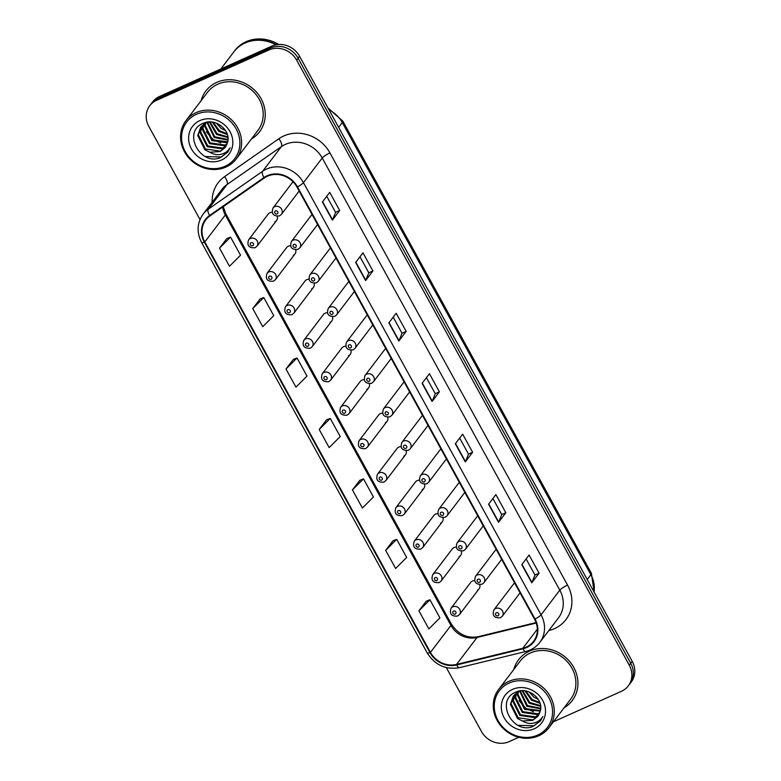 <?xml version="1.0" encoding="UTF-8"?>
<svg xmlns="http://www.w3.org/2000/svg" width="781" height="781" viewBox="0 0 781 781"><rect width="100%" height="100%" fill="white"/><g stroke="black" fill="none" stroke-linecap="round" stroke-linejoin="round"><path stroke-width="1.17" d="M290.552 245.8A5.272 4.754 -142.7 0 0 288.316 246.21A5.272 4.754 -142.7 0 0 286.617 247.548L267.024 273.311A5.272 4.754 37.3 0 1 268.723 271.964A5.272 4.754 37.3 0 1 274.971 273.535A5.272 4.754 37.3 0 1 275.41 279.686L273.487 281.219C267.287 281.668 265.14 279.032 267.024 273.311M308.954 279.286A5.272 4.754 -142.7 0 0 306.728 279.696A5.272 4.754 -142.7 0 0 305.02 281.033L285.436 306.796A5.272 4.754 37.3 0 1 287.135 305.449A5.272 4.754 37.3 0 1 293.383 307.021A5.272 4.754 37.3 0 1 293.822 313.171L291.889 314.704C285.7 315.153 283.542 312.517 285.436 306.796M327.366 312.771A5.272 4.754 -142.7 0 0 325.13 313.181A5.272 4.754 -142.7 0 0 323.432 314.518L303.838 340.282A5.272 4.754 37.3 0 1 305.547 338.934A5.272 4.754 37.3 0 1 311.785 340.506A5.272 4.754 37.3 0 1 312.224 346.666L310.301 348.189C304.112 348.638 301.954 346.003 303.838 340.282M345.778 346.256A5.272 4.754 -142.7 0 0 343.542 346.666A5.272 4.754 -142.7 0 0 341.844 348.004L322.25 373.767A5.272 4.754 37.3 0 1 323.949 372.42A5.272 4.754 37.3 0 1 330.197 373.992A5.272 4.754 37.3 0 1 330.636 380.152L328.713 381.675C322.514 382.124 320.366 379.488 322.25 373.767M364.18 379.742A5.272 4.754 -142.7 0 0 361.954 380.152A5.272 4.754 -142.7 0 0 360.246 381.489L340.662 407.252A5.272 4.754 37.3 0 1 342.361 405.915A5.272 4.754 37.3 0 1 348.609 407.477A5.272 4.754 37.3 0 1 349.048 413.637L347.115 415.16C340.926 415.609 338.769 412.973 340.662 407.252M382.592 413.227A5.272 4.754 -142.7 0 0 380.357 413.637A5.272 4.754 -142.7 0 0 378.658 414.984L359.065 440.738A5.272 4.754 37.3 0 1 360.773 439.4A5.272 4.754 37.3 0 1 367.011 440.962A5.272 4.754 37.3 0 1 367.451 447.123L365.528 448.645C359.338 449.095 357.181 446.468 359.065 440.738M401.004 446.712A5.272 4.754 -142.7 0 0 398.769 447.123A5.272 4.754 -142.7 0 0 397.07 448.47L377.477 474.223A5.272 4.754 37.3 0 1 379.175 472.886A5.272 4.754 37.3 0 1 385.423 474.448A5.272 4.754 37.3 0 1 385.863 480.608L383.94 482.131C377.74 482.59 375.593 479.954 377.477 474.223M419.407 480.198A5.272 4.754 -142.7 0 0 417.181 480.608A5.272 4.754 -142.7 0 0 415.472 481.955L395.889 507.709A5.272 4.754 37.3 0 1 397.588 506.371A5.272 4.754 37.3 0 1 403.836 507.933A5.272 4.754 37.3 0 1 404.275 514.093L402.352 515.616C396.152 516.075 393.995 513.439 395.889 507.709M437.819 513.683A5.272 4.754 -142.7 0 0 435.583 514.093A5.272 4.754 -142.7 0 0 433.885 515.44L414.291 541.194A5.272 4.754 37.3 0 1 416 539.856A5.272 4.754 37.3 0 1 422.248 541.418A5.272 4.754 37.3 0 1 422.687 547.579L420.754 549.102C414.565 549.56 412.407 546.925 414.291 541.194M456.231 547.169A5.272 4.754 -142.7 0 0 453.995 547.579A5.272 4.754 -142.7 0 0 452.297 548.926L432.703 574.679A5.272 4.754 37.3 0 1 434.402 573.342A5.272 4.754 37.3 0 1 440.65 574.914A5.272 4.754 37.3 0 1 441.089 581.064L439.166 582.587C432.967 583.046 430.819 580.41 432.703 574.679M474.633 580.654A5.272 4.754 -142.7 0 0 472.407 581.064A5.272 4.754 -142.7 0 0 470.699 582.411L451.115 608.165A5.272 4.754 37.3 0 1 452.814 606.827A5.272 4.754 37.3 0 1 459.062 608.399A5.272 4.754 37.3 0 1 459.501 614.549L457.578 616.072C451.379 616.531 449.231 613.895 451.115 608.165M272.139 212.305A5.272 4.754 -142.7 0 0 269.904 212.725A5.272 4.754 -142.7 0 0 268.205 214.062L248.612 239.826A5.272 4.754 37.3 0 1 250.31 238.478A5.272 4.754 37.3 0 1 256.558 240.05A5.272 4.754 37.3 0 1 256.998 246.2L255.075 247.733C248.885 248.182 246.728 245.546 248.612 239.826M312.166 214.687A5.272 4.754 -142.7 0 0 310.994 215.751L291.401 241.505A5.272 4.754 37.3 0 1 293.109 240.167A5.272 4.754 37.3 0 1 299.357 241.739A5.272 4.754 37.3 0 1 299.797 247.889L317.564 224.518M330.568 248.173A5.272 4.754 -142.7 0 0 329.406 249.237L309.813 274.99A5.272 4.754 37.3 0 1 311.512 273.653A5.272 4.754 37.3 0 1 317.76 275.224A5.272 4.754 37.3 0 1 318.199 281.375L335.976 258.003M348.98 281.658A5.272 4.754 -142.7 0 0 347.809 282.722L328.225 308.485A5.272 4.754 37.3 0 1 329.924 307.138A5.272 4.754 37.3 0 1 336.172 308.71A5.272 4.754 37.3 0 1 336.611 314.86L354.389 291.489M367.392 315.143A5.272 4.754 -142.7 0 0 366.221 316.207L346.627 341.971A5.272 4.754 37.3 0 1 348.336 340.623A5.272 4.754 37.3 0 1 354.584 342.195A5.272 4.754 37.3 0 1 355.023 348.346L372.791 324.974M385.794 348.629A5.272 4.754 -142.7 0 0 384.633 349.693L365.039 375.456A5.272 4.754 37.3 0 1 366.738 374.109A5.272 4.754 37.3 0 1 372.986 375.681A5.272 4.754 37.3 0 1 373.425 381.831L391.203 358.459M404.207 382.114A5.272 4.754 -142.7 0 0 403.045 383.178L383.451 408.941A5.272 4.754 37.3 0 1 385.15 407.594A5.272 4.754 37.3 0 1 391.398 409.166A5.272 4.754 37.3 0 1 391.837 415.316L409.615 391.945M422.619 415.599A5.272 4.754 -142.7 0 0 421.447 416.663L401.854 442.427A5.272 4.754 37.3 0 1 403.562 441.08A5.272 4.754 37.3 0 1 409.81 442.651A5.272 4.754 37.3 0 1 410.25 448.802L428.017 425.43M441.031 449.085A5.272 4.754 -142.7 0 0 439.859 450.149L420.266 475.912A5.272 4.754 37.3 0 1 421.974 474.565A5.272 4.754 37.3 0 1 428.213 476.137A5.272 4.754 37.3 0 1 428.652 482.287L446.429 458.916M459.433 482.58A5.272 4.754 -142.7 0 0 458.271 483.634L438.678 509.397A5.272 4.754 37.3 0 1 440.377 508.05A5.272 4.754 37.3 0 1 446.625 509.622A5.272 4.754 37.3 0 1 447.064 515.772L464.841 492.401M477.845 516.065A5.272 4.754 -142.7 0 0 476.674 517.12L457.09 542.883A5.272 4.754 37.3 0 1 458.789 541.536A5.272 4.754 37.3 0 1 465.037 543.107A5.272 4.754 37.3 0 1 465.476 549.258L483.244 525.886M496.257 549.551A5.272 4.754 -142.7 0 0 495.086 550.605L475.492 576.368A5.272 4.754 37.3 0 1 477.201 575.021A5.272 4.754 37.3 0 1 483.439 576.593A5.272 4.754 37.3 0 1 483.878 582.743L501.656 559.372M514.659 583.036A5.272 4.754 -142.7 0 0 513.498 584.09L493.904 609.854A5.272 4.754 37.3 0 1 495.603 608.506A5.272 4.754 37.3 0 1 501.851 610.078A5.272 4.754 37.3 0 1 502.29 616.229L520.068 592.857M293.021 181.768A5.272 4.754 -142.7 0 0 292.582 182.266L272.999 208.019A5.272 4.754 37.3 0 1 274.697 206.682A5.272 4.754 37.3 0 1 280.945 208.244A5.272 4.754 37.3 0 1 281.385 214.404L299.162 191.033M293.295 255.27A5.272 4.754 -142.7 0 0 295.003 253.932A5.272 4.754 -142.7 0 0 295.696 249.861M311.707 288.755A5.272 4.754 -142.7 0 0 313.406 287.418A5.272 4.754 -142.7 0 0 314.108 283.347M330.119 322.241A5.272 4.754 -142.7 0 0 331.818 320.903A5.272 4.754 -142.7 0 0 332.521 316.832M348.531 355.736A5.272 4.754 -142.7 0 0 350.23 354.389A5.272 4.754 -142.7 0 0 350.923 350.318M366.933 389.221A5.272 4.754 -142.7 0 0 368.642 387.874A5.272 4.754 -142.7 0 0 369.335 383.803M385.345 422.706A5.272 4.754 -142.7 0 0 387.044 421.359A5.272 4.754 -142.7 0 0 387.747 417.288M403.757 456.192A5.272 4.754 -142.7 0 0 405.456 454.845A5.272 4.754 -142.7 0 0 406.149 450.774M422.16 489.677A5.272 4.754 -142.7 0 0 423.868 488.33A5.272 4.754 -142.7 0 0 424.561 484.259M440.572 523.163A5.272 4.754 -142.7 0 0 442.271 521.815A5.272 4.754 -142.7 0 0 442.973 517.744M458.984 556.648A5.272 4.754 -142.7 0 0 460.683 555.301A5.272 4.754 -142.7 0 0 461.386 551.23M477.386 590.133A5.272 4.754 -142.7 0 0 479.095 588.786A5.272 4.754 -142.7 0 0 479.788 584.715M274.892 221.784A5.272 4.754 -142.7 0 0 276.591 220.447A5.272 4.754 -142.7 0 0 277.294 216.376M216.737 82.395A33.72 30.439 -142.7 0 0 205.852 90.996A33.72 30.439 -142.7 0 0 201.117 100.7A33.72 30.439 -142.7 0 1 205.852 90.996A33.72 30.439 -142.7 0 1 216.737 82.395A33.72 30.439 -142.7 0 1 256.724 92.441A33.72 30.439 -142.7 0 1 259.536 131.823A33.72 30.439 -142.7 0 0 256.724 92.441A33.72 30.439 -142.7 0 0 216.737 82.395M529.43 651.169A33.72 30.439 -142.7 0 0 518.535 659.769A33.72 30.439 -142.7 0 0 513.8 669.473A33.72 30.439 -142.7 0 1 518.535 659.769A33.72 30.439 -142.7 0 1 529.43 651.169A33.72 30.439 -142.7 0 1 569.408 661.214A33.72 30.439 -142.7 0 1 572.219 700.596A33.72 30.439 -142.7 0 0 569.408 661.214A33.72 30.439 -142.7 0 0 529.43 651.169M267.424 176.223A22.483 20.296 37.3 0 1 296.985 187.079L534.575 619.245A22.483 20.296 37.3 0 1 533.55 641.338A22.483 20.296 37.3 0 1 522.84 648.259L456.543 664.426A22.483 20.296 37.3 0 1 430.438 652.389L204.798 241.954A22.483 20.296 37.3 0 1 205.833 219.861A22.483 20.296 37.3 0 1 209.962 215.898L264.3 177.99A22.483 20.296 37.3 0 1 267.424 176.223M267.161 175.735A23.04 20.804 -142.7 0 0 263.958 177.551L209.62 215.458A23.04 20.804 -142.7 0 0 204.329 242.169L429.96 652.604A23.04 20.804 -142.7 0 0 456.729 664.943L523.016 648.767A23.04 20.804 -142.7 0 0 535.044 619.04L297.454 186.864A23.04 20.804 -142.7 0 0 267.161 175.735M149.767 105.708L152.705 101.852A21.077 19.027 -142.7 0 1 159.509 96.473L271.856 46.108A21.077 19.027 -142.7 0 1 299.562 56.281L632.19 661.322A21.077 19.027 -142.7 0 1 631.233 682.038L629.759 683.961A21.077 19.027 -142.7 0 0 630.726 663.254L298.098 58.214A21.077 19.027 -142.7 0 0 270.392 48.032L158.045 98.406A21.077 19.027 -142.7 0 0 151.241 103.775A21.077 19.027 -142.7 0 1 158.045 98.406L270.392 48.032A21.077 19.027 -142.7 0 1 298.098 58.214L630.726 663.254A21.077 19.027 -142.7 0 1 629.759 683.961L628.295 685.894A21.077 19.027 -142.7 0 0 629.261 665.178L296.634 60.137A21.077 19.027 -142.7 0 0 268.928 49.955L156.581 100.329A21.077 19.027 -142.7 0 0 149.767 105.708A21.077 19.027 -142.7 0 0 148.81 126.415L200.014 219.549M526.121 558.962L534.965 575.041L531.939 582.499A5.623 1.064 151.2 0 1 531.754 582.792L539.075 573.166L529.108 555.037L521.786 564.663L531.754 582.792M534.946 575.021L539.075 573.166M505.844 512.726L501.724 514.572L498.708 522.05A5.623 1.064 151.2 0 1 498.522 522.352L505.844 512.726L495.876 494.588L488.555 504.223L498.522 522.352M472.622 452.277L468.493 454.132L465.476 461.61A5.623 1.064 151.2 0 1 465.291 461.913L472.622 452.277L462.645 434.148L455.323 443.774L465.291 461.913M326.751 196.295L335.586 212.383L332.56 219.832A5.623 1.064 151.2 0 1 332.374 220.135L339.706 210.509L329.728 192.37L322.407 202.006L332.374 220.135M335.576 212.354L339.706 210.509M372.928 270.948L368.808 272.803L365.791 280.272A5.623 1.064 151.2 0 1 365.606 280.574L372.928 270.948L362.96 252.819L355.638 262.445L365.606 280.574M393.204 317.184L402.049 333.272L399.023 340.721A5.623 1.064 151.2 0 1 398.837 341.024L406.159 331.388L396.192 313.259L388.87 322.885L398.837 341.024M402.03 333.243L406.159 331.388M426.436 377.633L435.271 393.712L432.244 401.161A5.623 1.064 151.2 0 1 432.069 401.463L439.391 391.837L429.423 373.699L422.101 383.334L432.069 401.463M435.261 393.683L439.391 391.837M251.443 138.979A33.72 30.439 -142.7 0 0 259.536 131.823A33.72 30.439 -142.7 0 1 251.443 138.979M564.136 707.752A33.72 30.439 -142.7 0 0 572.219 700.596L572.219 700.596A33.72 30.439 -142.7 0 1 564.136 707.752M553.485 721.751L621.491 691.263A21.077 19.027 -142.7 0 0 628.295 685.894M446.322 667.589L481.438 731.455A21.077 19.027 -142.7 0 0 509.144 741.638L518.838 737.284M393.019 540.774L385.668 550.351L395.635 568.48L406.676 557.439L396.699 539.31L392.921 540.813M426.25 601.224L418.899 610.791L428.867 628.93L439.898 617.888L429.931 599.749L426.143 601.263M293.334 359.445L285.983 369.022L295.95 387.151L306.982 376.11L297.014 357.981L293.226 359.485M260.102 298.996L252.751 308.573L262.719 326.712L273.75 315.67L263.783 297.532L260.005 299.045M226.871 238.556L219.52 248.133L229.487 266.262L240.528 255.221L230.561 237.092L226.773 238.595M359.787 480.335L352.436 489.912L362.404 508.04L373.445 496.999L363.477 478.86L359.69 480.374M319.204 429.462L329.172 447.601L340.213 436.55L330.246 418.421L326.458 419.934L319.204 429.462L330.246 418.421M368.817 272.823L359.973 256.744M468.502 454.151L459.667 438.073M501.734 514.601L492.889 498.512M285.983 369.022L297.014 357.981M252.751 308.573L263.783 297.532M219.52 248.133L230.561 237.092M352.436 489.912L363.477 478.86M385.668 550.351L396.699 539.31M418.899 610.791L429.931 599.749M225.006 166.285A30.215 27.267 -142.7 0 0 236.145 128.894A30.215 27.267 -142.7 0 0 196.431 114.309A30.215 27.267 -142.7 0 0 185.292 151.699A30.215 27.267 -142.7 0 0 225.006 166.285M226.041 167.017A31.611 28.536 -142.7 0 0 236.252 158.953A31.611 28.536 -142.7 0 0 233.617 122.031A31.611 28.536 -142.7 0 0 196.138 112.62A31.611 28.536 -142.7 0 0 185.927 120.684A31.611 28.536 -142.7 0 0 188.563 157.606A31.611 28.536 -142.7 0 0 226.041 167.017M236.252 158.953L257.857 130.544A31.611 28.536 -142.7 0 0 255.221 93.622A31.611 28.536 -142.7 0 0 217.743 84.211A31.611 28.536 -142.7 0 0 207.531 92.275L185.927 120.684M275.957 44.81A35.125 31.709 -142.7 0 0 245.097 43.023A35.125 31.709 -142.7 0 0 233.753 51.985L220.818 68.992M276.415 44.722A35.125 31.709 -142.7 0 0 245.283 42.789A35.125 31.709 -142.7 0 0 233.929 51.741A35.125 31.709 -142.7 0 0 233.841 51.868M278.661 44.468A35.125 31.709 -142.7 0 0 246.103 41.705A35.125 31.709 -142.7 0 0 234.759 50.658L233.929 51.741M225.611 130.681L221.13 128.348L216.396 123.173M227.378 134.586L218.807 131.403L212.286 122.119M227.095 133.736L219.393 130.642L213.154 122.266M227.954 137.554L216.483 134.459L209.396 121.963M227.876 136.86L217.069 133.697L210.05 121.963M227.964 140.092L214.16 137.515L207.082 122.558M228.003 139.487L214.736 136.753L207.629 122.373M209.035 121.982L205.94 123.037L200.649 127.313L197.73 135.572L204.856 149.747L209.806 152.236L220.066 151.553L225.192 147.502L227.574 142.318L226.783 142.728L211.836 140.57L204.71 126.405L205.1 123.466M227.701 141.81L212.412 139.809L205.296 125.634L205.569 123.222M226.949 144.368L224.45 145.783L209.513 143.636L202.386 129.461L203.392 124.579M203.577 124.12L204.173 122.929M227.134 143.88L225.035 145.022L210.089 142.864L202.962 128.689L203.792 124.286M226.08 146.174L222.126 148.839L207.18 146.691L200.063 132.516L201.908 125.868M226.324 145.735L222.712 148.078L207.766 145.93L200.639 131.755L202.259 125.526M225.27 147.404L220.388 151.133L205.442 148.986L198.315 134.81L200.942 126.932M227.574 142.318C231.371 130.32 215.234 117.589 203.538 123.164C181.797 131.228 199.819 165.982 220.066 157.782L227.779 152.08L230.18 147.716C228.042 151.27 224.84 153.496 220.564 154.404C216.972 155.116 213.379 154.394 209.806 152.236M199.887 120.586A22.913 20.677 -142.7 0 0 191.443 148.946A22.913 20.677 -142.7 0 0 221.56 160.007A22.913 20.677 -142.7 0 0 230.004 131.657A22.913 20.677 -142.7 0 0 199.887 120.586M227.779 152.08L221.365 157.01L205.52 156.532M220.769 142.972L213.086 139.457L206.34 131.891M537.699 735.067A30.215 27.267 -142.7 0 0 548.838 697.677A30.215 27.267 -142.7 0 0 509.124 683.082A30.215 27.267 -142.7 0 0 497.985 720.472A30.215 27.267 -142.7 0 0 537.699 735.067M538.724 735.79A31.611 28.536 -142.7 0 0 548.936 727.726A31.611 28.536 -142.7 0 0 546.3 690.804A31.611 28.536 -142.7 0 0 508.822 681.393A31.611 28.536 -142.7 0 0 498.61 689.457A31.611 28.536 -142.7 0 0 501.246 726.379A31.611 28.536 -142.7 0 0 538.724 735.79M548.936 727.726L570.54 699.317A31.611 28.536 -142.7 0 0 567.904 662.395A31.611 28.536 -142.7 0 0 530.426 652.984A31.611 28.536 -142.7 0 0 520.214 661.048L498.61 689.457M538.294 699.454L533.823 697.121L529.079 691.946M540.062 703.359L531.5 700.176L524.978 690.902M539.788 702.51L532.076 699.415L525.838 691.039M540.647 706.327L529.167 703.232L522.079 690.746M540.569 705.633L529.752 702.47L522.733 690.736M540.657 708.865L526.843 706.297L519.765 691.341M540.696 708.26L527.429 705.526L520.312 691.146M540.247 711.14L524.52 709.353L517.393 695.178L517.793 692.249M540.384 710.583L525.105 708.582L517.979 694.416L518.262 691.995M539.642 713.141L537.143 714.556L522.196 712.409L515.069 698.234L516.075 693.352M516.27 692.893L516.856 691.702M539.817 712.662L537.718 713.795L522.772 711.647L515.655 697.472L516.485 693.059M538.773 714.947L534.819 717.612L519.873 715.464L512.746 701.289L514.601 694.641M539.007 714.517L535.395 716.851L520.449 714.703L513.332 700.528L514.943 694.299M522.489 721.019L532.749 720.326L537.884 716.284L540.257 711.091C544.064 699.093 527.917 686.362 516.221 691.946C494.48 700.001 512.512 734.755 532.759 726.564L540.472 720.863L542.863 716.489C540.725 720.043 537.523 722.269 533.257 723.177C529.655 723.889 526.062 723.177 522.489 721.019L517.549 718.52L510.423 704.345L513.332 696.086L518.633 691.82L521.718 690.755M537.953 716.187L533.072 719.906L518.125 717.759L510.999 703.583L513.625 695.715M512.57 689.369A22.913 20.677 -142.7 0 0 504.126 717.719A22.913 20.677 -142.7 0 0 534.243 728.78A22.913 20.677 -142.7 0 0 542.688 700.43A22.913 20.677 -142.7 0 0 512.57 689.369M540.579 720.717L534.048 725.783L518.213 725.305M533.452 711.755L525.779 708.23L519.033 700.664M212.178 202.23A35.125 31.709 37.3 0 1 224.567 176.643L278.905 138.725A35.125 31.709 37.3 0 1 329.963 152.93L567.553 585.106A7.029 1.337 -28.8 0 0 559.811 590.163L322.221 157.996A28.106 25.363 -142.7 0 0 285.28 144.417A28.106 25.363 -142.7 0 0 281.375 146.623L227.037 184.541A28.106 25.363 -142.7 0 0 221.863 189.5L203.109 214.15A28.106 25.363 37.3 0 1 208.283 209.191A7.029 2.909 55.1 0 0 209.62 215.458M567.553 585.106A35.125 31.709 37.3 0 1 554.598 628.588A35.125 31.709 37.3 0 1 549.219 630.423L548.838 630.521M558.522 617.781A28.106 25.363 -142.7 0 0 559.811 590.163L541.057 614.813A28.106 25.363 37.3 0 1 539.778 642.431L558.522 617.781M224.567 176.643A7.029 2.909 -124.9 0 1 227.037 184.541L208.283 209.191L262.621 171.283A28.106 25.363 37.3 0 1 266.526 169.067A28.106 25.363 37.3 0 1 303.467 182.647A7.029 1.337 151.2 0 1 297.454 186.864M263.958 177.551A7.029 2.909 55.1 0 1 262.621 171.283L281.375 146.623A7.029 2.909 -124.9 0 0 278.905 138.725M203.109 214.15C197.017 222.946 196.509 232.396 201.586 242.5A7.029 1.337 -28.8 0 0 204.329 242.169M429.96 652.604A7.029 1.337 151.2 0 1 427.217 652.936C434.968 665.1 445.736 670.01 459.521 667.657L525.808 651.491C531.568 650.026 536.225 647.01 539.778 642.431M456.729 664.943A7.029 2.441 76.3 0 0 459.521 667.657M523.016 648.767A7.029 2.441 76.3 0 0 525.808 651.491M535.044 619.04A7.029 1.337 -28.8 0 0 541.057 614.813L303.467 182.647L322.221 157.996A7.029 1.337 -28.8 0 1 329.963 152.93M629.261 665.178L632.19 661.322M296.634 60.137L299.562 56.281M268.928 49.955L271.856 46.108M156.581 100.329L159.509 96.473M430.438 652.389L450.94 625.425A22.483 20.296 -142.7 0 0 477.054 637.462L536.235 623.023M456.543 664.426L477.054 637.462A12.642 4.393 -103.7 0 1 478.099 636.72L536.078 622.574M522.84 648.259L537.348 629.174M222.692 207.024A22.483 20.296 -142.7 0 0 225.309 214.99L450.94 625.425A12.642 2.402 -28.8 0 0 451.379 624.107C458.262 634.416 467.165 638.624 478.099 636.72M204.798 241.954L225.309 214.99A12.642 2.402 -28.8 0 0 225.748 213.672L451.379 624.107M432.244 401.161L422.296 383.071M399.023 340.721L389.075 322.621M365.791 280.272L355.843 262.182M332.56 219.832L322.612 201.732M465.476 461.61L455.528 443.51M498.708 522.05L488.76 503.95M531.939 582.499L521.991 564.399M594.029 591.9A28.106 25.363 -142.7 0 0 590.866 574.709L342.312 122.588A28.106 25.363 -142.7 0 0 329.055 109.926M338.661 127.391L342.312 122.588A14.048 2.675 -28.8 0 0 342.8 121.123L591.354 573.244L594.224 592.262M591.354 573.244A14.048 2.675 -28.8 0 1 590.866 574.709L587.214 579.512M275.439 210.909A1.757 1.582 -142.7 0 0 277.109 213.926A1.757 1.582 -142.7 0 0 275.439 210.909M252.722 245.732A1.757 1.582 -142.7 0 0 251.062 242.706A1.757 1.582 -142.7 0 0 252.722 245.732M293.851 244.394A1.757 1.582 -142.7 0 0 295.511 247.411A1.757 1.582 -142.7 0 0 293.851 244.394M312.263 277.88A1.757 1.582 -142.7 0 0 313.923 280.896A1.757 1.582 -142.7 0 0 312.263 277.88M330.675 311.365A1.757 1.582 -142.7 0 0 332.335 314.382A1.757 1.582 -142.7 0 0 330.675 311.365M349.078 344.851A1.757 1.582 -142.7 0 0 350.737 347.867A1.757 1.582 -142.7 0 0 349.078 344.851M271.134 279.217A1.757 1.582 -142.7 0 0 269.474 276.191A1.757 1.582 -142.7 0 0 271.134 279.217M289.536 312.703A1.757 1.582 -142.7 0 0 287.877 309.676A1.757 1.582 -142.7 0 0 289.536 312.703M307.948 346.188A1.757 1.582 -142.7 0 0 306.289 343.162A1.757 1.582 -142.7 0 0 307.948 346.188M367.49 378.336A1.757 1.582 -142.7 0 0 369.149 381.353A1.757 1.582 -142.7 0 0 367.49 378.336M385.902 411.821A1.757 1.582 -142.7 0 0 387.561 414.838A1.757 1.582 -142.7 0 0 385.902 411.821M404.304 445.307A1.757 1.582 -142.7 0 0 405.964 448.333A1.757 1.582 -142.7 0 0 404.304 445.307M326.36 379.673A1.757 1.582 -142.7 0 0 324.701 376.647A1.757 1.582 -142.7 0 0 326.36 379.673M344.772 413.159A1.757 1.582 -142.7 0 0 343.103 410.132A1.757 1.582 -142.7 0 0 344.772 413.159M363.175 446.644A1.757 1.582 -142.7 0 0 361.515 443.618A1.757 1.582 -142.7 0 0 363.175 446.644M422.716 478.792A1.757 1.582 -142.7 0 0 424.376 481.818A1.757 1.582 -142.7 0 0 422.716 478.792M441.128 512.277A1.757 1.582 -142.7 0 0 442.788 515.304A1.757 1.582 -142.7 0 0 441.128 512.277M459.531 545.763A1.757 1.582 -142.7 0 0 461.19 548.789A1.757 1.582 -142.7 0 0 459.531 545.763M477.943 579.248A1.757 1.582 -142.7 0 0 479.602 582.275A1.757 1.582 -142.7 0 0 477.943 579.248M496.355 612.734A1.757 1.582 -142.7 0 0 498.014 615.76A1.757 1.582 -142.7 0 0 496.355 612.734M381.587 480.13A1.757 1.582 -142.7 0 0 379.927 477.113A1.757 1.582 -142.7 0 0 381.587 480.13M399.999 513.615A1.757 1.582 -142.7 0 0 398.33 510.598A1.757 1.582 -142.7 0 0 399.999 513.615M418.401 547.1A1.757 1.582 -142.7 0 0 416.742 544.084A1.757 1.582 -142.7 0 0 418.401 547.1M436.813 580.586A1.757 1.582 -142.7 0 0 435.154 577.569A1.757 1.582 -142.7 0 0 436.813 580.586M455.225 614.071A1.757 1.582 -142.7 0 0 453.556 611.054A1.757 1.582 -142.7 0 0 455.225 614.071M201.586 242.5L427.217 652.936M223.249 206.633L225.748 213.672M328.02 108.042L342.8 121.123M272.999 208.019C271.114 213.75 273.262 216.386 279.461 215.927L281.385 214.404M276.591 220.447L256.998 246.2M291.401 241.505C289.517 247.235 291.674 249.871 297.864 249.412L299.797 247.889M309.813 274.99C307.929 280.721 310.086 283.357 316.276 282.898L318.199 281.375M328.225 308.485C326.341 314.206 328.489 316.842 334.688 316.383L336.611 314.86M346.627 341.971C344.743 347.691 346.901 350.327 353.09 349.868L355.023 348.346M295.003 253.932L275.41 279.686M313.406 287.418L293.822 313.171M331.818 320.903L312.224 346.666M365.039 375.456C363.155 381.177 365.313 383.813 371.502 383.354L373.425 381.831M383.451 408.941C381.567 414.662 383.715 417.298 389.914 416.849L391.837 415.316M401.854 442.427C399.97 448.148 402.127 450.783 408.317 450.334L410.25 448.802M350.23 354.389L330.636 380.152M368.642 387.874L349.048 413.637M387.044 421.359L367.451 447.123M420.266 475.912C418.382 481.633 420.539 484.269 426.729 483.82L428.652 482.287M438.678 509.397C436.794 515.118 438.942 517.754 445.141 517.305L447.064 515.772M457.09 542.883C455.196 548.604 457.354 551.24 463.543 550.79L465.476 549.258M475.492 576.368C473.608 582.089 475.766 584.725 481.955 584.276L483.878 582.743M493.904 609.854C492.02 615.574 494.168 618.21 500.367 617.761L502.29 616.229M405.456 454.845L385.863 480.608M423.868 488.33L404.275 514.093M442.271 521.815L422.687 547.579M460.683 555.301L441.089 581.064M479.095 588.786L459.501 614.549"/></g></svg>
